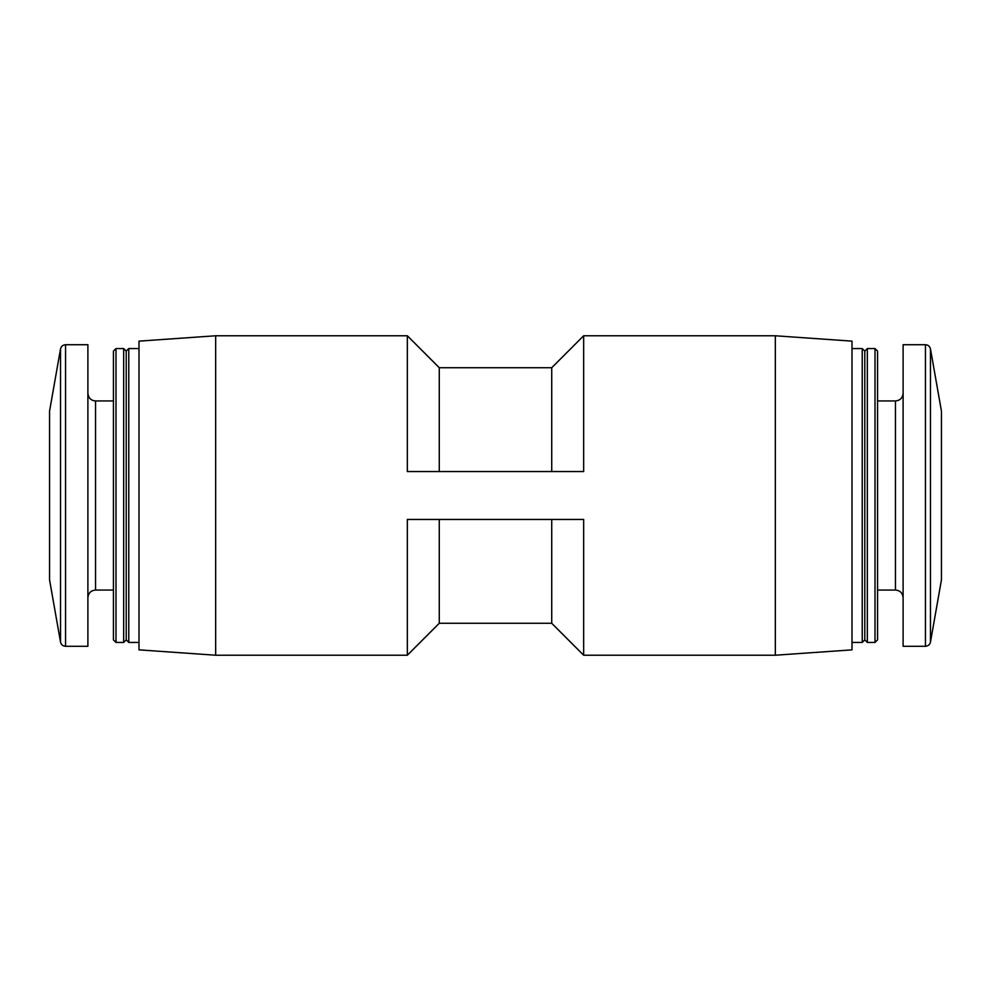 <?xml version="1.0" encoding="UTF-8"?>
<svg xmlns="http://www.w3.org/2000/svg" width="991" height="991" viewBox="0 0 991 991"><rect width="100%" height="100%" fill="white"/><g stroke="black" fill="none" stroke-linecap="round" stroke-linejoin="round"><path stroke-width="1.49" d="M775.334 655.224L775.334 335.776L852 341.139L852 649.861L775.334 655.224L583.662 655.224L551.727 623.277L551.727 519.457M583.662 655.224L583.662 519.457L407.338 519.457L407.338 655.224L215.666 655.224L215.666 335.776L407.338 335.776L407.338 471.543L583.662 471.543L583.662 335.776L551.727 367.723L439.273 367.723L407.338 335.776M551.727 471.543L551.727 367.723M551.727 623.277L439.273 623.277L439.273 519.457M439.273 471.543L439.273 367.723M930.475 348.943L930.475 642.057L941.45 579.834L941.45 411.166L930.475 348.943C929.818 346.317 928.146 344.918 925.445 344.719L903.111 344.719L903.111 646.281L925.445 646.281L925.445 344.719M875.003 642.441L877.555 639.889L877.555 351.111L875.003 348.559L867.336 348.559L867.336 642.441L875.003 642.441L875.003 348.559M867.336 642.441L864.784 639.889L864.784 351.111L867.336 348.559M864.784 639.889L862.232 642.441L862.232 348.559L852 348.559M215.666 655.224L139 649.861L139 341.139L215.666 335.776M139 642.441L128.768 642.441L128.768 348.559L139 348.559M128.768 642.441L126.216 639.889L126.216 351.111L128.768 348.559M123.664 642.441L123.664 348.559L115.997 348.559L115.997 642.441L123.664 642.441L126.216 639.889M115.997 642.441L113.445 639.889L113.445 351.111L115.997 348.559M65.555 646.281L87.889 646.281L87.889 344.719L65.555 344.719C62.854 344.918 61.182 346.317 60.525 348.943L60.525 642.057C61.182 644.683 62.854 646.082 65.555 646.281L65.555 344.719M60.525 642.057L49.55 579.834L49.55 411.166L60.525 348.943M903.111 597.722C902.615 593.027 900.063 590.463 895.455 590.054L895.455 400.946C900.063 400.537 902.615 397.973 903.111 393.278M113.445 590.054L95.545 590.054L95.545 400.946C90.937 400.537 88.385 397.973 87.889 393.278M439.273 623.277L407.338 655.224M930.475 642.057C929.818 644.683 928.146 646.082 925.445 646.281M895.455 400.946L877.555 400.946M895.455 590.054L877.555 590.054M864.784 351.111L862.232 348.559M862.232 642.441L852 642.441M775.334 335.776L583.662 335.776M126.216 351.111L123.664 348.559M113.445 400.946L95.545 400.946M95.545 590.054C90.937 590.463 88.385 593.027 87.889 597.722"/></g></svg>

